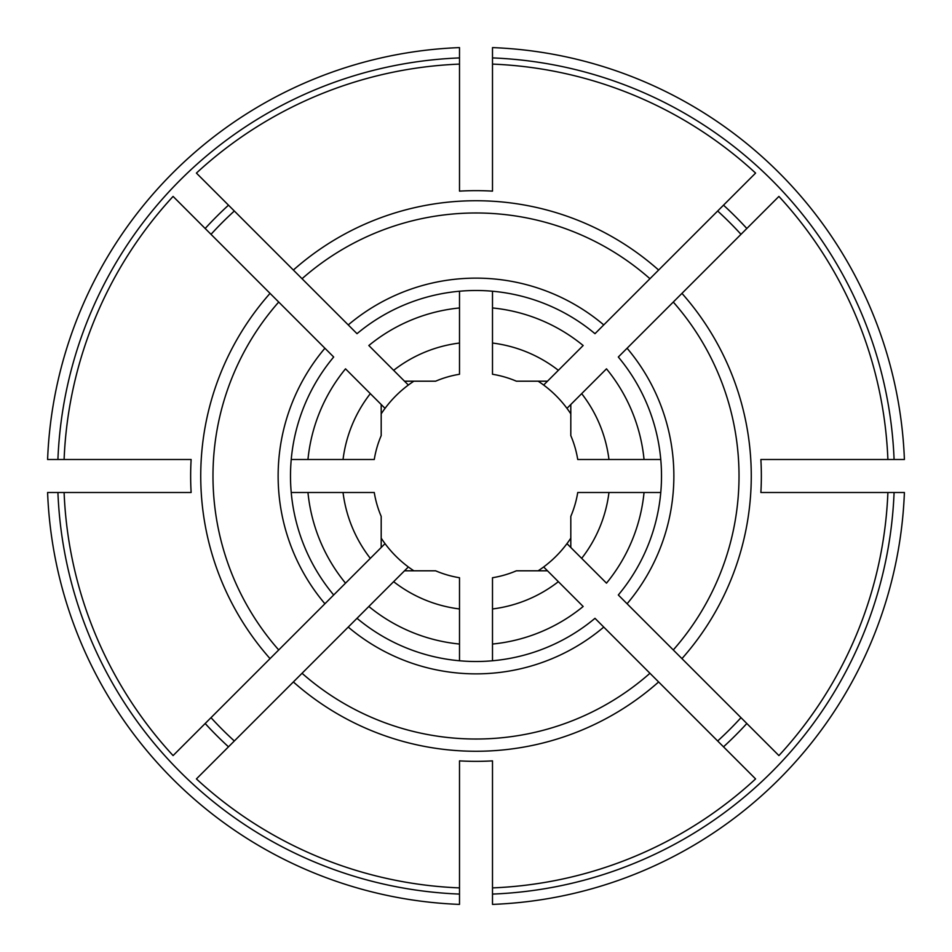 <?xml version="1.0" encoding="UTF-8"?>
<svg xmlns="http://www.w3.org/2000/svg" width="952" height="952" viewBox="0 0 952 952"><rect width="100%" height="100%" fill="white"/><g stroke="black" fill="none" stroke-linecap="round" stroke-linejoin="round"><path stroke-width="1.43" d="M740.989 717.665A358.642 358.642 0 0 1 717.665 740.989M492.493 660.771L492.493 644.04A168.837 168.837 0 0 0 583.159 606.483L547.495 570.807L516.389 570.807A103.054 103.054 0 0 1 492.493 577.733L492.493 608.959A133.97 133.97 0 0 0 558.36 581.672L543.652 566.964A113.359 113.359 0 0 0 570.807 538.142M492.493 894.083A418.416 418.416 0 0 0 894.083 492.493L904.4 492.493A428.721 428.721 0 0 1 492.493 904.4L492.493 887.895A412.228 412.228 0 0 0 755.591 778.914L594.988 618.312A185.497 185.497 0 0 1 357.012 618.312L368.84 606.483A168.837 168.837 0 0 0 459.507 644.04L459.507 608.959A133.97 133.97 0 0 1 393.64 581.672L196.41 778.914A412.228 412.228 0 0 0 459.507 887.895L459.507 894.083A418.416 418.416 0 0 1 57.917 492.493L47.6 492.493A428.721 428.721 0 0 0 459.507 904.4L459.507 894.083M413.858 381.193A113.359 113.359 0 0 0 385.036 408.348L370.328 393.64A133.97 133.97 0 0 0 343.041 459.507L374.267 459.507A103.054 103.054 0 0 1 381.193 435.611L381.193 404.505L345.517 368.84A168.837 168.837 0 0 0 307.96 459.507L291.229 459.507M333.688 357.012A185.497 185.497 0 0 0 333.688 594.988L345.517 583.159A168.837 168.837 0 0 1 307.96 492.493L343.041 492.493A133.97 133.97 0 0 0 370.328 558.36L333.688 594.988A185.497 185.497 0 0 1 333.688 357.012L173.085 196.41A412.228 412.228 0 0 0 64.105 459.507L47.6 459.507A428.721 428.721 0 0 1 459.507 47.6L459.507 57.917A418.416 418.416 0 0 0 57.917 459.507M333.688 594.988L173.085 755.591A412.228 412.228 0 0 1 64.105 492.493L57.917 492.493M660.771 492.493L644.04 492.493A168.837 168.837 0 0 1 606.483 583.159L566.964 543.652M459.507 57.917L459.507 191.126A285.35 285.35 0 0 1 492.493 191.126L492.493 47.6A428.721 428.721 0 0 1 904.4 459.507L887.895 459.507A412.228 412.228 0 0 0 778.914 196.41L618.312 357.012A185.497 185.497 0 0 1 618.312 594.988A185.497 185.497 0 0 0 618.312 357.012M894.083 459.507A418.416 418.416 0 0 0 492.493 57.917M660.771 459.507L644.04 459.507A168.837 168.837 0 0 0 606.483 368.84L566.964 408.348A113.359 113.359 0 0 0 543.652 385.036L558.36 370.328A133.97 133.97 0 0 0 492.493 343.041L492.493 374.267A103.054 103.054 0 0 1 516.389 381.193L547.495 381.193L583.159 345.517A168.837 168.837 0 0 0 492.493 307.96L492.493 291.229M894.083 492.493L887.895 492.493A412.228 412.228 0 0 1 778.914 755.591L618.312 594.988M205.18 723.508A366.889 366.889 0 0 0 228.492 746.82L234.335 740.989A358.642 358.642 0 0 1 211.011 717.665M459.507 660.771L459.507 644.04M459.507 608.959L459.507 577.733A103.054 103.054 0 0 1 435.611 570.807L404.505 570.807L393.64 581.672L408.348 566.964A113.359 113.359 0 0 1 385.036 543.652L370.328 558.36L381.193 547.495L381.193 516.389A103.054 103.054 0 0 1 374.267 492.493L343.041 492.493M608.959 459.507L577.733 459.507A103.054 103.054 0 0 0 570.807 435.611L570.807 404.505L581.672 393.64A133.97 133.97 0 0 1 608.959 459.507L644.04 459.507M408.348 385.036L368.84 345.517A168.837 168.837 0 0 1 459.507 307.96L459.507 343.041A133.97 133.97 0 0 0 393.64 370.328L404.505 381.193L435.611 381.193A103.054 103.054 0 0 1 459.507 374.267L459.507 343.041M234.335 211.011L228.492 205.18A366.889 366.889 0 0 0 205.18 228.492L211.011 234.335A358.642 358.642 0 0 1 234.335 211.011M459.507 307.96L459.507 291.229M608.959 492.493A133.97 133.97 0 0 1 581.672 558.36L570.807 547.495L570.807 516.389A103.054 103.054 0 0 0 577.733 492.493L644.04 492.493M381.193 538.142A113.359 113.359 0 0 0 385.036 543.652M307.96 492.493L291.229 492.493M492.493 64.105A412.228 412.228 0 0 1 755.591 173.085L594.988 333.688A185.497 185.497 0 0 0 357.012 333.688L196.41 173.085A412.228 412.228 0 0 1 459.507 64.105M492.493 307.96L492.493 343.041M492.493 887.895L492.493 760.874A285.35 285.35 0 0 1 459.507 760.874L459.507 887.895M492.493 608.959L492.493 644.04M658.629 270.047L649.954 278.722A263.014 263.014 0 0 0 302.046 278.722L293.371 270.047A275.259 275.259 0 0 1 658.629 270.047M681.953 293.371L673.278 302.046A263.014 263.014 0 0 1 673.278 649.954L681.953 658.629A275.259 275.259 0 0 0 681.953 293.371M717.665 211.011A358.642 358.642 0 0 1 740.989 234.335M302.046 673.278L293.371 681.953A275.259 275.259 0 0 0 658.629 681.953L649.954 673.278A263.014 263.014 0 0 1 302.046 673.278M887.895 459.507L760.874 459.507A285.35 285.35 0 0 1 760.874 492.493L887.895 492.493M64.105 459.507L191.126 459.507A285.35 285.35 0 0 0 191.126 492.493L64.105 492.493M307.96 459.507L343.041 459.507M385.036 408.348A113.359 113.359 0 0 0 381.193 413.858M543.652 385.036A113.359 113.359 0 0 0 538.142 381.193M408.348 566.964A113.359 113.359 0 0 0 413.858 570.807M570.807 413.858A113.359 113.359 0 0 0 566.964 408.348M278.722 302.046L270.047 293.371A275.259 275.259 0 0 0 270.047 658.629L278.722 649.954A263.014 263.014 0 0 1 278.722 302.046M538.142 570.807A113.359 113.359 0 0 0 543.652 566.964M348.23 627.082A197.873 197.873 0 0 0 603.77 627.082M324.918 348.23A197.873 197.873 0 0 0 324.918 603.77M723.508 205.18A366.889 366.889 0 0 1 746.82 228.492M746.82 723.508A366.889 366.889 0 0 1 723.508 746.82M627.082 603.77A197.873 197.873 0 0 0 627.082 348.23M603.77 324.918A197.873 197.873 0 0 0 348.23 324.918M594.988 333.688A185.497 185.497 0 0 0 357.012 333.688"/></g></svg>

